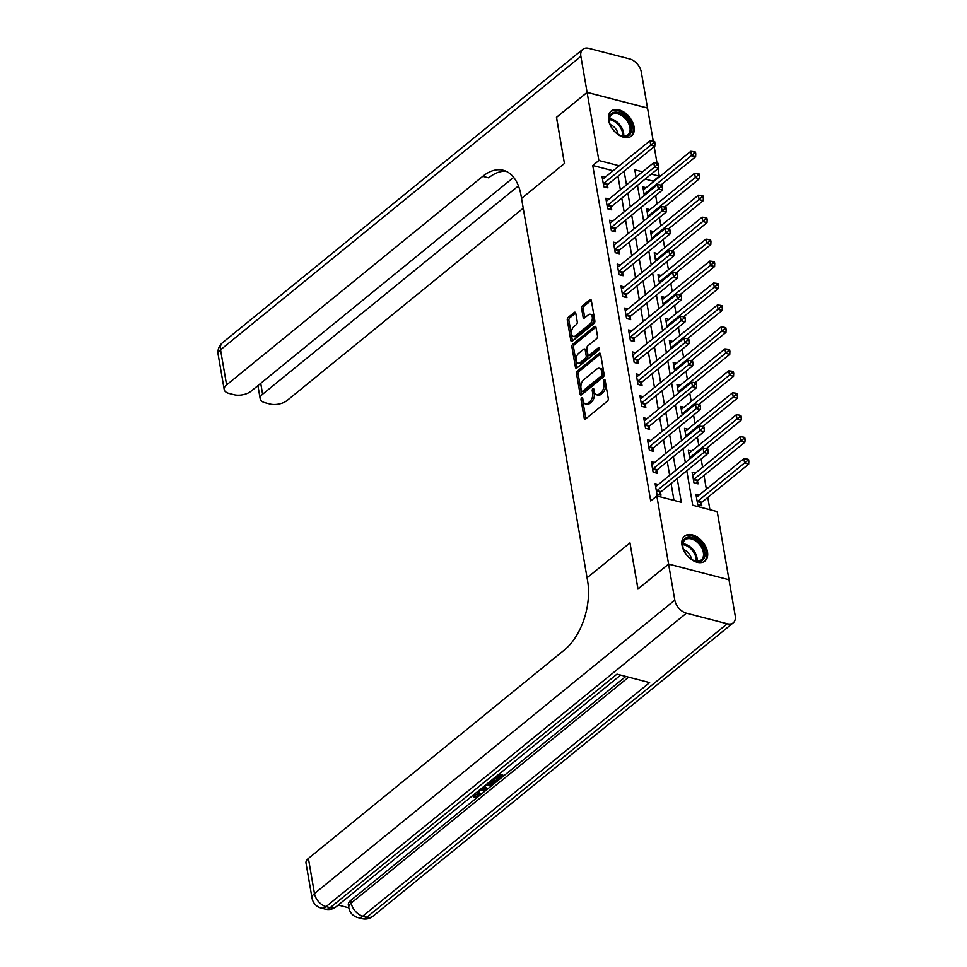 <?xml version="1.0" encoding="UTF-8"?>
<svg xmlns="http://www.w3.org/2000/svg" width="967" height="967" viewBox="0 0 967 967"><rect width="100%" height="100%" fill="white"/><g stroke="black" fill="none" stroke-linecap="round" stroke-linejoin="round"><path stroke-width="1.45" d="M581.675 397.884A1.414 0.822 -75.5 0 0 581.046 399.782L584.201 418.095A2.031 1.172 -75.5 0 0 584.902 419.074A2.031 1.172 -75.5 0 0 585.712 418.844L607.361 401.208A2.031 1.172 -75.5 0 0 608.267 398.501L605.1 380.188A1.414 0.822 -75.5 0 0 603.42 381.554L603.831 383.923A6.479 3.735 -75.5 0 1 600.93 392.578L599.129 394.053A6.479 3.735 -75.5 0 1 596.554 394.802A6.479 3.735 -75.5 0 1 594.33 391.659L593.919 389.29A1.414 0.822 -75.5 0 0 592.227 390.668L592.638 393.037A6.479 3.735 -75.5 0 1 589.749 401.692L587.936 403.154A6.479 3.735 -75.5 0 1 585.361 403.916A6.479 3.735 -75.5 0 1 583.137 400.773L582.726 398.404A1.414 0.822 -75.5 0 0 581.675 397.884M582.823 398.996A1.414 0.822 -75.5 0 0 582.678 400.205L585.845 418.518A2.031 1.172 -75.5 0 0 585.881 418.699M605.209 380.78A1.414 0.822 -75.5 0 0 605.052 381.977L605.463 384.346L603.831 383.923M594.016 389.882A1.414 0.822 -75.5 0 0 593.859 391.091L594.27 393.46L592.638 393.037M634.074 126.834A16.101 10.347 -129.2 0 1 631.499 136.021A16.101 10.347 -129.2 0 1 618.227 134.655A16.101 10.347 -129.2 0 1 608.606 120.246A16.101 10.347 -129.2 0 1 611.18 111.06A16.101 10.347 -129.2 0 1 624.452 112.426A16.101 10.347 -129.2 0 1 634.074 126.834M707.493 551.879A16.101 10.347 -129.2 0 1 704.919 561.065A16.101 10.347 -129.2 0 1 691.647 559.688A16.101 10.347 -129.2 0 1 682.025 545.279A16.101 10.347 -129.2 0 1 684.588 536.093A16.101 10.347 -129.2 0 1 697.86 537.471A16.101 10.347 -129.2 0 1 707.493 551.879M575.764 313.175A2.031 1.172 -75.5 0 0 575.063 312.196A2.031 1.172 -75.5 0 0 574.253 312.438L568.185 317.381A2.031 1.172 -75.5 0 0 567.278 320.089L570.796 340.432A2.031 1.172 -75.5 0 0 571.485 341.411A2.031 1.172 -75.5 0 0 572.295 341.17L593.943 323.534A2.031 1.172 -75.5 0 0 594.85 320.839L591.333 300.495A2.031 1.172 -75.5 0 0 590.644 299.516A2.031 1.172 -75.5 0 0 589.834 299.746L582.497 305.729A2.031 1.172 -75.5 0 0 581.59 308.425L583.101 317.14A2.031 1.172 -75.5 0 0 583.79 318.119A2.031 1.172 -75.5 0 0 584.6 317.877L588.238 314.916A5.415 3.119 -75.5 0 1 590.39 314.275A5.415 3.119 -75.5 0 1 592.336 318.554A5.415 3.119 -75.5 0 1 589.834 324.138L575.57 335.742A5.415 3.119 -75.5 0 1 573.419 336.383A5.415 3.119 -75.5 0 1 571.473 332.104A5.415 3.119 -75.5 0 1 573.987 326.52L576.356 324.586A2.031 1.172 -75.5 0 0 577.263 321.89L575.764 313.175M556.557 117.333L564.438 163.496L556.472 117.394L587.114 92.445L647.527 108.086L653.233 141.122M638.027 589L629.964 542.874L587.066 577.807L521.539 198.428L564.438 163.496L521.539 198.428L520.995 195.274A51.602 29.747 -75.5 0 0 503.287 170.277A51.602 29.747 -75.5 0 0 482.763 176.308L226.604 384.914A12.378 6.249 170.2 0 0 224.199 389.556A12.378 6.249 170.2 0 0 229.046 393.436L233.869 394.681A12.378 6.249 170.2 0 0 251.009 391.236L513.67 177.348M637.93 588.976L668.572 564.027L656.823 495.962L681.312 502.308L677.202 478.544M613.102 170.76L592.747 165.49L650.694 500.954L656.823 495.962M592.747 165.49L598.875 160.498L587.114 92.445M577.444 371.002A2.031 1.172 -75.5 0 0 576.537 373.697L580.055 394.04A2.031 1.172 -75.5 0 0 580.744 395.032A2.031 1.172 -75.5 0 0 581.554 394.79L603.203 377.154A2.031 1.172 -75.5 0 0 604.109 374.447L600.604 354.103A2.031 1.172 -75.5 0 0 599.903 353.124A2.031 1.172 -75.5 0 0 599.093 353.366L577.444 371.002L579.076 371.425A2.031 1.172 -75.5 0 0 578.169 374.12L581.687 394.463A2.031 1.172 -75.5 0 0 581.723 394.645M575.425 367.242L571.908 346.899A2.031 1.172 -75.5 0 1 572.815 344.192L594.463 326.556A2.031 1.172 -75.5 0 1 595.273 326.314A2.031 1.172 -75.5 0 1 595.974 327.305L597.473 336.008A2.031 1.172 -75.5 0 1 596.566 338.716L587.791 345.86A2.031 1.172 -75.5 0 0 586.884 348.567L587.876 354.345A2.031 1.172 -75.5 0 0 588.577 355.324A2.031 1.172 -75.5 0 0 589.374 355.082L598.525 347.637A1.414 0.822 -75.5 0 1 598.936 350.054L576.924 367.98A2.031 1.172 -75.5 0 1 576.114 368.222A2.031 1.172 -75.5 0 1 575.425 367.242L577.057 367.665L573.54 347.322L571.908 346.899M673.987 500.41L671.074 483.536M669.648 475.305L667.278 461.585M665.864 453.354L663.495 439.634M662.069 431.403L659.699 417.671M658.273 409.44L655.904 395.721M654.478 387.489L652.109 373.77M650.694 365.538L648.325 351.819M646.899 343.587L644.53 329.856M643.103 321.624L640.734 307.905M639.32 299.673L636.939 285.954M635.524 277.722L633.155 263.991M631.729 255.759L629.36 242.04M627.934 233.809L625.564 220.089M624.15 211.858L621.781 198.126M620.355 189.895L617.986 176.175M658.37 484.491L655.106 483.645L656.931 494.185L661.005 495.237L660.509 492.384M654.586 462.54L651.311 461.694L653.136 472.234L657.222 473.286L656.726 470.433M650.791 440.589L647.527 439.743L649.341 450.271L653.426 451.335L652.93 448.47M646.996 418.626L643.732 417.78L645.545 428.321L649.631 429.384L649.135 426.52M643.2 396.675L639.936 395.829L641.762 406.37L645.835 407.421L645.352 404.569M639.417 374.725L636.141 373.878L637.966 384.419L642.052 385.47L641.556 382.618M635.621 352.762L632.358 351.915L634.171 362.456L638.256 363.519L637.761 360.655M631.826 330.811L628.562 329.965L630.375 340.505L634.461 341.556L633.965 338.704M628.03 308.86L624.767 308.014L626.592 318.554L630.665 319.606L630.182 316.753M624.247 286.897L620.971 286.051L622.796 296.591L626.882 297.655L626.386 294.79M620.451 264.946L617.188 264.1L619.001 274.64L623.086 275.692L622.591 272.839M616.656 242.995L613.392 242.149L615.217 252.689L619.291 253.741L618.795 250.888M612.86 221.044L609.597 220.198L611.422 230.726L615.508 231.79L615.012 228.937M609.077 199.081L605.813 198.235L607.627 208.775L611.712 209.839L611.217 206.974M605.282 177.13L602.018 176.284L603.831 186.824L607.917 187.876L607.421 185.023M709.911 509.718L707.784 497.449M706.369 489.217L704 475.498M702.574 467.266L701.16 459.047M698.778 445.316L697.364 437.096M694.995 423.353L693.569 415.133M691.2 401.402L689.773 393.182M687.404 379.451L685.99 371.231M683.609 357.5L682.194 349.268M679.825 335.537L678.399 327.317M676.03 313.586L674.603 305.367M672.234 291.635L670.82 283.404M668.439 269.672L667.025 261.453M664.655 247.721L663.229 239.502M660.86 225.77L659.434 217.551M657.064 203.807L655.65 195.588M653.281 181.856L653.148 181.143L645.182 179.076M699.189 495.068L695.926 494.222L697.739 504.762L701.824 505.814L701.329 502.961M695.394 473.117L692.13 472.271L693.955 482.799L698.029 483.863L697.533 480.998M691.598 451.154L688.335 450.308L689.822 458.89M687.815 429.203L684.551 428.357L686.026 436.927M684.02 407.252L680.756 406.406L682.231 414.976M680.224 385.289L676.96 384.443L678.447 393.025M676.441 363.338L673.165 362.492L674.652 371.062M672.645 341.387L669.382 340.541L670.856 349.111M668.85 319.424L665.586 318.578L667.061 327.16M665.054 297.473L661.791 296.627L663.277 305.209M661.271 275.522L657.995 274.676L659.482 283.246M657.475 253.572L654.212 252.725L655.686 261.295M653.68 231.609L650.416 230.762L651.903 239.345M649.884 209.658L646.621 208.812L648.108 217.382M646.101 187.707L642.837 186.861L644.312 195.431M728.9 579.741L668.572 564.027M654.188 146.694L657.016 163.072M657.983 168.645L659.276 176.151L651.311 174.084M653.148 181.143L659.276 176.151M686.775 470.76L692.735 505.27L717.224 511.616L728.985 579.68M642.559 171.824L634.787 169.805L636.056 177.118M637.471 185.35L639.84 199.069M641.266 207.301L643.635 221.02M645.062 229.252L647.431 242.983M648.845 251.215L651.226 264.934M652.64 273.165L655.01 286.885M656.436 295.116L658.805 308.848M660.231 317.079L662.6 330.799M664.015 339.03L666.396 352.75M667.81 360.981L670.179 374.7M671.606 382.932L673.975 396.663M675.401 404.895L677.77 418.614M679.185 426.846L681.554 440.565M682.98 448.797L685.349 462.528M619.231 165.78L598.875 160.498M675.776 470.313L673.407 456.593M671.992 448.362L669.623 434.642M668.197 426.411L665.828 412.691M664.402 404.46L662.032 390.728M660.606 382.497L658.237 368.778M656.823 360.546L654.454 346.827M653.027 338.595L650.658 324.864M649.232 316.632L646.863 302.913M645.448 294.681L643.067 280.962M641.653 272.73L639.284 258.999M637.857 250.767L635.488 237.048M634.062 228.816L631.693 215.097M630.279 206.865L627.897 193.146M626.483 184.915L624.114 171.183M585.361 403.916L586.993 404.339A6.479 3.735 -75.5 0 0 589.568 403.577L587.936 403.154M594.27 393.46A6.479 3.735 -75.5 0 1 591.381 402.115L589.568 403.577M596.554 394.802L598.186 395.225A6.479 3.735 -75.5 0 0 600.761 394.476L599.129 394.053M605.463 384.346A6.479 3.735 -75.5 0 1 602.562 393.001L600.761 394.476M600.555 353.922L579.076 371.425M581.409 390.777A1.414 0.822 -75.5 0 0 582.46 391.297L601.462 375.825A1.414 0.822 -75.5 0 0 602.103 373.927L601.667 371.425A6.479 3.735 -75.5 0 0 599.443 368.282A6.479 3.735 -75.5 0 0 596.869 369.043L583.875 379.62A6.479 3.735 -75.5 0 0 580.974 388.275L581.409 390.777M581.892 391.466L583.524 391.889A1.414 0.822 -75.5 0 0 584.092 391.72L582.46 391.297M599.443 368.282L601.075 368.705A6.479 3.735 -75.5 0 1 603.299 371.848L603.734 374.35A1.414 0.822 -75.5 0 1 603.106 376.248L584.092 391.72M595.926 327.124L574.446 344.615A2.031 1.172 -75.5 0 0 573.54 347.322M588.577 355.324L590.208 355.747A2.031 1.172 -75.5 0 0 591.006 355.505L599.6 348.519M578.677 353.281A5.415 3.119 -75.5 0 0 576.163 358.866A5.415 3.119 -75.5 0 0 578.109 363.145A5.415 3.119 -75.5 0 0 580.26 362.504L585.289 358.419A2.031 1.172 -75.5 0 0 586.195 355.711L585.192 349.933A2.031 1.172 -75.5 0 0 584.503 348.954A2.031 1.172 -75.5 0 0 583.693 349.196L578.677 353.281M578.109 363.145L579.741 363.568A5.415 3.119 -75.5 0 0 581.892 362.927L580.26 362.504M584.503 348.954L586.135 349.377A2.031 1.172 -75.5 0 1 586.824 350.356L587.827 356.134A2.031 1.172 -75.5 0 1 586.921 358.842L581.892 362.927M573.419 336.383L575.051 336.806A5.415 3.119 -75.5 0 0 577.202 336.165L575.57 335.742M590.39 314.275L592.022 314.698A5.415 3.119 -75.5 0 1 593.968 318.977A5.415 3.119 -75.5 0 1 591.466 324.561L577.202 336.165M591.296 300.314L584.128 306.152A2.031 1.172 -75.5 0 0 583.222 308.848L584.733 317.563A2.031 1.172 -75.5 0 0 584.769 317.744M575.716 312.994L569.817 317.805A2.031 1.172 -75.5 0 0 568.91 320.512L572.428 340.855A2.031 1.172 -75.5 0 0 572.464 341.037M699.818 505.294L701.474 502.743A2.067 1.185 104.5 0 1 701.909 502.248L748.724 464.112L744.65 463.06L743.889 458.672L697.062 496.796A2.067 1.185 104.5 0 1 696.591 497.038L696.421 497.074M697.243 501.897L697.388 501.68A2.067 1.185 104.5 0 1 697.823 501.184L747.237 460.763L748.869 461.186L748.567 459.434L746.935 459.011L747.237 460.763M743.889 458.672L746.935 459.011M748.869 461.186L748.724 464.112M657.004 490.607L661.09 491.671L707.904 453.547L703.831 452.483L657.004 490.607A2.067 1.185 -75.5 0 0 656.569 491.115L656.436 491.333M706.418 450.187L708.049 450.61L707.747 448.857L706.115 448.434L706.418 450.187L703.831 452.483L703.069 448.096L656.255 486.22A2.067 1.185 -75.5 0 1 655.771 486.461L655.602 486.51M661.09 491.671A2.067 1.185 -75.5 0 0 660.654 492.167L658.998 494.717M707.904 453.547L708.049 450.61M706.115 448.434L703.069 448.096M696.022 483.343L697.678 480.792A2.067 1.185 104.5 0 1 698.114 480.285L744.928 442.161L740.855 441.109L740.093 436.709L693.279 474.845A2.067 1.185 104.5 0 1 692.795 475.087L692.626 475.123M693.46 479.946L693.593 479.729A2.067 1.185 104.5 0 1 694.028 479.233L743.442 438.813L745.073 439.236L744.771 437.471L743.139 437.048L743.442 438.813M740.093 436.709L743.139 437.048M745.073 439.236L744.928 442.161M706.394 448.507L741.145 420.21L737.059 419.146L736.298 414.758L689.483 452.882A2.067 1.185 104.5 0 1 689 453.136L688.83 453.172M689.664 457.995L689.809 457.778A2.067 1.185 104.5 0 1 690.245 457.282L739.646 416.85L741.278 417.273L740.976 415.52L739.344 415.097L739.646 416.85M736.298 414.758L739.344 415.097M741.278 417.273L741.145 420.21M702.598 426.556L737.35 398.247L733.264 397.195L732.515 392.807L685.688 430.931A2.067 1.185 104.5 0 1 685.204 431.173L685.035 431.209M685.869 436.032L686.014 435.827A2.067 1.185 104.5 0 1 686.449 435.319L735.863 394.899L737.495 395.322L737.192 393.569L735.561 393.146L735.863 394.899M732.515 392.807L735.561 393.146M737.495 395.322L737.35 398.247M653.221 468.657L657.294 469.72L704.121 431.584L700.035 430.533L653.221 468.657A2.067 1.185 -75.5 0 0 652.785 469.152L652.64 469.37M702.622 428.236L704.254 428.659L703.952 426.906L702.32 426.483L702.622 428.236L700.035 430.533L699.274 426.145L652.459 464.269A2.067 1.185 -75.5 0 1 651.976 464.511L651.806 464.547M657.294 469.72A2.067 1.185 -75.5 0 0 656.859 470.216L655.215 472.766M704.121 431.584L704.254 428.659M702.32 426.483L699.274 426.145M649.425 446.706L653.511 447.757L700.326 409.633L696.24 408.582L649.425 446.706A2.067 1.185 -75.5 0 0 648.99 447.201L648.845 447.419M698.839 406.285L700.471 406.708L700.168 404.943L698.537 404.52L698.839 406.285L696.24 408.582L695.491 404.182L648.664 442.318A2.067 1.185 -75.5 0 1 648.192 442.56L648.011 442.596M653.511 447.757A2.067 1.185 -75.5 0 0 653.076 448.265L651.42 450.815M700.326 409.633L700.471 406.708M698.537 404.52L695.491 404.182M645.63 424.755L649.715 425.806L696.53 387.682L692.457 386.619L645.63 424.755A2.067 1.185 -75.5 0 0 645.194 425.25L645.062 425.468M695.043 384.322L696.675 384.745L696.373 382.992L694.741 382.569L695.043 384.322L692.457 386.619L691.695 382.231L644.868 420.355A2.067 1.185 -75.5 0 1 644.397 420.609L644.227 420.645M649.715 425.806A2.067 1.185 -75.5 0 0 649.28 426.302L647.624 428.865M696.53 387.682L696.675 384.745M694.741 382.569L691.695 382.231M698.803 404.593L733.554 376.296L729.481 375.244L728.719 370.845L681.892 408.981A2.067 1.185 104.5 0 1 681.421 409.222L681.252 409.259M682.086 414.081L682.218 413.864A2.067 1.185 104.5 0 1 682.654 413.368L732.067 372.948L733.699 373.371L733.397 371.606L731.765 371.183L732.067 372.948M728.719 370.845L731.765 371.183M733.699 373.371L733.554 376.296M641.834 402.792L645.92 403.855L692.747 365.731L688.661 364.668L641.834 402.792A2.067 1.185 -75.5 0 0 641.399 403.299L641.266 403.505M691.248 362.371L692.88 362.794L692.577 361.042L690.946 360.618L691.248 362.371L688.661 364.668L687.9 360.28L641.085 398.404A2.067 1.185 -75.5 0 1 640.601 398.646L640.432 398.682M645.92 403.855A2.067 1.185 -75.5 0 0 645.485 404.351L643.829 406.902M692.747 365.731L692.88 362.794M690.946 360.618L687.9 360.28M704.339 557.778A13.937 8.957 -129.2 0 1 692.723 559.99A13.937 8.957 -129.2 0 1 683.161 548.265A13.937 8.957 -129.2 0 1 683.21 540.976A13.937 8.957 -129.2 0 1 697.509 540.541A13.937 8.957 -129.2 0 1 704.339 557.778M692.445 559.845A12.897 8.292 50.8 0 0 701.305 559.881A12.897 8.292 50.8 0 0 702.949 557.657A12.897 8.292 50.8 0 0 698.174 543.079A12.897 8.292 50.8 0 0 685.023 539.876A12.897 8.292 50.8 0 0 683.379 542.1A12.897 8.292 50.8 0 0 683.258 548.555M703.952 561.718A15.992 10.286 50.8 0 0 705.91 559.023A15.992 10.286 50.8 0 0 700.048 540.988A15.992 10.286 50.8 0 0 683.742 536.915M691.514 559.277A9.186 5.911 50.8 0 0 683.621 549.582M611.845 127.789A13.937 8.957 -129.2 0 1 609.754 123.22A13.937 8.957 -129.2 0 1 614.807 112.196A13.937 8.957 -129.2 0 1 628.876 120.887A13.937 8.957 -129.2 0 1 630.303 133.881A13.937 8.957 -129.2 0 1 619.303 134.957A13.937 8.957 -129.2 0 1 611.845 127.789M619.037 134.8A12.897 8.292 50.8 0 0 627.897 134.836A12.897 8.292 50.8 0 0 627.631 121.637A12.897 8.292 50.8 0 0 611.603 114.831A12.897 8.292 50.8 0 0 609.839 123.522M618.106 134.244A9.186 5.911 50.8 0 0 616.414 129.844A9.186 5.911 50.8 0 0 610.201 124.538M630.532 136.685A15.992 10.286 50.8 0 0 630.146 120.367A15.992 10.286 50.8 0 0 610.334 111.882M478.556 790.788L480.357 793.702L479.173 795.841L473.492 797.412L473.25 796.01L478.447 793.46M484.201 786.207L486.691 787.984L486.933 789.386L485.76 790.341L479.221 790.257M499.202 773.987L502.743 774.905L502.985 776.308L497.8 780.538L496.675 780.236L496.422 778.834L499.323 776.477M338.208 905.076L348.809 907.832M312.063 898.198A12.378 12.378 0 0 0 321.153 908.073A12.378 7.144 104.5 0 0 326.084 906.623A12.378 7.966 -129.2 0 1 314.468 893.556A12.378 6.249 170.2 0 0 312.063 898.198L305.995 863.072A12.378 6.249 -9.8 0 1 308.4 858.43L314.468 893.556L674.809 600.12A12.378 7.966 50.8 0 0 686.425 613.199L326.084 906.623L330.158 907.687L616.97 674.132L649.619 682.593L362.818 916.148A12.378 7.966 -129.2 0 1 351.202 903.069A12.378 6.249 170.2 0 0 348.797 907.711L348.338 905.076A12.378 6.249 -9.8 0 1 350.743 900.434L351.202 903.069L628.623 677.154M625.818 676.429L350.743 900.434M492.408 779.511L495.95 780.429L496.192 781.844L490.474 785.603L485.132 785.446M674.809 600.12L668.584 564.112L637.942 589.072L629.964 542.874L587.066 577.807L587.622 580.974A51.602 29.747 104.5 0 1 564.559 649.824L308.4 858.43M686.425 613.199L727.244 623.763A12.378 7.966 50.8 0 0 733.24 622.833A12.378 7.966 50.8 0 0 735.21 615.774L728.997 579.765L668.584 564.112M496.675 780.236L500.821 776.864L497.8 776.078L493.944 779.233L493.049 779.003M497.945 775.002L502.985 776.308M491.163 780.538L496.192 781.844M486.159 784.6L491.127 784.539L492.541 783.608L494.028 782.388L490.124 781.372M487.489 783.524L490.873 783.137L492.541 782.001M491.127 784.539L490.873 783.137M492.541 783.608L492.3 782.194M483.391 786.86L486.933 789.386M480.224 789.435L485.216 789.568L482.388 787.67M481.88 788.081L483.053 788.117M473.492 797.412L478.085 795.503L478.883 794.125L476.356 792.589M478.085 795.503L477.843 794.1M474.229 796.494L473.987 795.079M477.601 791.804L480.357 793.702M587.102 92.361L647.503 108.002L641.29 71.993A12.378 7.966 50.8 0 0 629.674 58.927L588.855 48.35A12.378 7.966 50.8 0 0 582.859 49.281A12.378 7.966 50.8 0 0 580.877 56.352L587.102 92.361L556.46 117.309M518.445 185.894L262.601 394.234A12.378 6.249 170.2 0 0 260.196 398.875A12.378 6.249 170.2 0 0 265.055 402.755L269.866 404.013A12.378 6.249 170.2 0 0 287.018 400.556L523.232 208.207M506.164 171.292A51.602 29.747 -75.5 0 0 488.649 177.831L482.763 176.308M695.019 382.642L729.771 354.345L725.685 353.281L724.924 348.894L678.109 387.018A2.067 1.185 104.5 0 1 677.625 387.271L677.456 387.308M678.29 392.131L678.423 391.913A2.067 1.185 104.5 0 1 678.858 391.417L728.272 350.985L729.904 351.408L729.601 349.655L727.97 349.232L728.272 350.985M724.924 348.894L727.97 349.232M729.904 351.408L729.771 354.345M691.224 360.691L725.975 332.394L721.89 331.33L721.128 326.943L674.313 365.067A2.067 1.185 104.5 0 1 673.83 365.308L673.661 365.345M674.495 370.18L674.64 369.962A2.067 1.185 104.5 0 1 675.075 369.454L724.476 329.034L726.12 329.457L725.806 327.704L724.174 327.281L724.476 329.034M721.128 326.943L724.174 327.281M726.12 329.457L725.975 332.394M687.428 338.728L722.18 310.431L718.094 309.38L717.345 304.992L670.518 343.116A2.067 1.185 104.5 0 1 670.046 343.358L669.865 343.394M670.699 348.217L670.844 347.999A2.067 1.185 104.5 0 1 671.279 347.504L720.693 307.083L722.325 307.506L722.023 305.741L720.391 305.318L720.693 307.083M717.345 304.992L720.391 305.318M722.325 307.506L722.18 310.431M683.645 316.777L718.384 288.48L714.311 287.429L713.549 283.029L666.734 321.153A2.067 1.185 104.5 0 1 666.251 321.407L666.082 321.443M666.916 326.266L667.049 326.048A2.067 1.185 104.5 0 1 667.484 325.553L716.898 285.12L718.529 285.543L718.227 283.79L716.595 283.367L716.898 285.12M713.549 283.029L716.595 283.367M718.529 285.543L718.384 288.48M679.849 294.826L714.601 266.529L710.515 265.466L709.754 261.078L662.939 299.202A2.067 1.185 104.5 0 1 662.455 299.444L662.286 299.492M663.12 304.315L663.253 304.097A2.067 1.185 104.5 0 1 663.7 303.59L713.102 263.169L714.734 263.592L714.432 261.839L712.8 261.416L713.102 263.169M709.754 261.078L712.8 261.416M714.734 263.592L714.601 266.529M638.051 380.841L642.124 381.892L688.951 343.768L684.866 342.717L638.051 380.841A2.067 1.185 -75.5 0 0 637.616 381.336L637.471 381.554M687.452 340.42L689.096 340.843L688.782 339.079L687.15 338.655L687.452 340.42L684.866 342.717L684.104 338.317L637.289 376.453A2.067 1.185 -75.5 0 1 636.806 376.695L636.637 376.731M642.124 381.892A2.067 1.185 -75.5 0 0 641.689 382.4L640.045 384.951M688.951 343.768L689.096 340.843M687.15 338.655L684.104 338.317M634.255 358.89L638.341 359.942L685.156 321.818L681.07 320.754L634.255 358.89A2.067 1.185 -75.5 0 0 633.82 359.386L633.675 359.603M683.669 318.457L685.301 318.88L684.999 317.128L683.367 316.705L683.669 318.457L681.07 320.754L680.321 316.366L633.494 354.49A2.067 1.185 -75.5 0 1 633.022 354.744L632.841 354.78M638.341 359.942A2.067 1.185 -75.5 0 0 637.906 360.437L636.25 363M685.156 321.818L685.301 318.88M683.367 316.705L680.321 316.366M630.46 336.927L634.545 337.991L681.36 299.867L677.287 298.803L630.46 336.927A2.067 1.185 -75.5 0 0 630.025 337.435L629.892 337.652M679.874 296.506L681.505 296.929L681.203 295.177L679.571 294.754L679.874 296.506L677.287 298.803L676.525 294.415L629.71 332.539A2.067 1.185 -75.5 0 1 629.227 332.781L629.058 332.817M634.545 337.991A2.067 1.185 -75.5 0 0 634.11 338.486L632.454 341.037M681.36 299.867L681.505 296.929M679.571 294.754L676.525 294.415M626.676 314.976L630.75 316.04L677.577 277.904L673.491 276.852L626.676 314.976A2.067 1.185 -75.5 0 0 626.241 315.472L626.096 315.689M676.078 274.555L677.71 274.979L677.408 273.214L675.776 272.791L676.078 274.555L673.491 276.852L672.73 272.464L625.915 310.588A2.067 1.185 -75.5 0 1 625.431 310.83L625.262 310.866M630.75 316.04A2.067 1.185 -75.5 0 0 630.315 316.535L628.659 319.086M677.577 277.904L677.71 274.979M675.776 272.791L672.73 272.464M622.881 293.025L626.954 294.077L673.781 255.953L669.696 254.901L622.881 293.025A2.067 1.185 -75.5 0 0 622.446 293.521L622.301 293.738M672.295 252.592L673.926 253.016L673.612 251.263L671.98 250.84L672.295 252.592L669.696 254.901L668.934 250.501L622.119 288.625A2.067 1.185 -75.5 0 1 621.636 288.879L621.467 288.915M626.954 294.077A2.067 1.185 -75.5 0 0 626.519 294.584L624.875 297.135M673.781 255.953L673.926 253.016M671.98 250.84L668.934 250.501M676.054 272.863L710.805 244.566L706.72 243.515L705.958 239.127L659.143 277.251A2.067 1.185 104.5 0 1 658.66 277.493L658.491 277.529M659.325 282.352L659.47 282.134A2.067 1.185 104.5 0 1 659.905 281.639L709.319 241.218L710.95 241.641L710.636 239.889L709.004 239.465L709.319 241.218M705.958 239.127L709.004 239.465M710.95 241.641L710.805 244.566M619.085 271.062L623.171 272.126L669.986 234.002L665.912 232.938L619.085 271.062A2.067 1.185 -75.5 0 0 618.65 271.57L618.505 271.787M668.499 230.642L670.131 231.065L669.829 229.312L668.197 228.889L668.499 230.642L665.912 232.938L665.151 228.55L618.324 266.674A2.067 1.185 -75.5 0 1 617.853 266.916L617.683 266.965M623.171 272.126A2.067 1.185 -75.5 0 0 622.736 272.621L621.08 275.172M669.986 234.002L670.131 231.065M668.197 228.889L665.151 228.55M672.258 250.912L707.01 222.615L702.924 221.564L702.175 217.164L655.348 255.3A2.067 1.185 104.5 0 1 654.877 255.542L654.707 255.578M655.529 260.401L655.674 260.183A2.067 1.185 104.5 0 1 656.109 259.688L705.523 219.267L707.155 219.69L706.853 217.926L705.221 217.502L705.523 219.267M702.175 217.164L705.221 217.502M707.155 219.69L707.01 222.615M615.29 249.111L619.376 250.175L666.19 212.039L662.117 210.987L615.29 249.111A2.067 1.185 -75.5 0 0 614.855 249.607L614.722 249.824M664.704 208.691L666.336 209.114L666.033 207.361L664.402 206.938L664.704 208.691L662.117 210.987L661.355 206.6L614.541 244.724A2.067 1.185 -75.5 0 1 614.057 244.965L613.888 245.002M619.376 250.175A2.067 1.185 -75.5 0 0 618.94 250.671L617.284 253.221M666.19 212.039L666.336 209.114M664.402 206.938L661.355 206.6M668.475 228.961L703.214 200.665L699.141 199.601L698.379 195.213L651.565 233.337A2.067 1.185 104.5 0 1 651.081 233.591L650.912 233.627M651.746 238.45L651.879 238.233A2.067 1.185 104.5 0 1 652.314 237.737L701.728 197.304L703.36 197.727L703.057 195.975L701.426 195.552L701.728 197.304M698.379 195.213L701.426 195.552M703.36 197.727L703.214 200.665M611.507 227.16L615.58 228.212L662.407 190.088L658.322 189.036L611.507 227.16A2.067 1.185 -75.5 0 0 611.071 227.656L610.926 227.874M660.908 186.74L662.54 187.163L662.238 185.398L660.606 184.975L660.908 186.74L658.322 189.036L657.56 184.637L610.745 222.773A2.067 1.185 -75.5 0 1 610.262 223.014L610.092 223.051M615.58 228.212A2.067 1.185 -75.5 0 0 615.145 228.72L613.501 231.27M662.407 190.088L662.54 187.163M660.606 184.975L657.56 184.637M664.68 207.011L699.431 178.702L695.346 177.65L694.584 173.262L647.769 211.386A2.067 1.185 104.5 0 1 647.286 211.628L647.116 211.664M647.95 216.487L648.095 216.282A2.067 1.185 104.5 0 1 648.531 215.774L697.932 175.353L699.564 175.776L699.262 174.024L697.63 173.601L697.932 175.353M694.584 173.262L697.63 173.601M699.564 175.776L699.431 178.702M607.711 205.209L611.797 206.261L658.612 168.137L654.526 167.073L607.711 205.209A2.067 1.185 -75.5 0 0 607.276 205.705L607.131 205.923M657.125 164.777L658.757 165.2L658.454 163.447L656.823 163.024L657.125 164.777L654.526 167.073L653.777 162.686L606.95 200.81A2.067 1.185 -75.5 0 1 606.466 201.063L606.297 201.1M611.797 206.261A2.067 1.185 -75.5 0 0 611.362 206.757L609.706 209.319M658.612 168.137L658.757 165.2M656.823 163.024L653.777 162.686M660.884 185.048L695.636 156.751L691.55 155.699L690.801 151.299L643.974 189.435A2.067 1.185 104.5 0 1 643.49 189.677L643.321 189.713M644.155 194.536L644.3 194.319A2.067 1.185 104.5 0 1 644.735 193.823L694.149 153.402L695.781 153.826L695.478 152.061L693.835 151.638L694.149 153.402M690.801 151.299L693.835 151.638M695.781 153.826L695.636 156.751M603.916 183.246L608.001 184.31L654.816 146.186L650.743 145.123L603.916 183.246A2.067 1.185 -75.5 0 0 603.481 183.754L603.348 183.96M653.329 142.826L654.961 143.249L654.659 141.496L653.027 141.073L653.329 142.826L650.743 145.123L649.981 140.735L603.154 178.859A2.067 1.185 -75.5 0 1 602.683 179.1L602.514 179.137M608.001 184.31A2.067 1.185 -75.5 0 0 607.566 184.806L605.91 187.356M654.816 146.186L654.961 143.249M653.027 141.073L649.981 140.735M582.678 400.205L581.046 399.782M605.052 381.977L603.42 381.554M593.859 391.091L592.227 390.668M591.381 402.115L589.749 401.692M602.562 393.001L600.93 392.578M585.845 418.518L584.201 418.095M600.495 353.729L599.093 353.366M581.687 394.463L580.055 394.04M578.169 374.12L576.537 373.697M603.106 376.248L601.462 375.825M603.734 374.35L602.103 373.927M603.299 371.848L601.667 371.425M574.446 344.615L572.815 344.192M595.865 326.919L594.463 326.556M591.006 355.505L589.374 355.082M599.504 347.89L598.525 347.637M586.921 358.842L585.289 358.419M587.827 356.134L586.195 355.711M586.824 350.356L585.192 349.933M591.466 324.561L589.834 324.138M584.733 317.563L583.101 317.14M583.222 308.848L581.59 308.425M584.128 306.152L582.497 305.729M591.236 300.108L589.834 299.746M572.428 340.855L570.796 340.432M568.91 320.512L567.278 320.089M569.817 317.805L568.185 317.381M575.655 312.8L574.253 312.438M701.474 502.743L697.388 501.68M701.909 502.248L697.823 501.184M656.569 491.115L660.654 492.167M697.678 480.792L693.593 479.729M698.114 480.285L694.028 479.233M690.849 458.044L689.809 457.778M691.417 457.584L690.245 457.282M687.053 436.093L686.014 435.827M687.634 435.621L686.449 435.319M652.785 469.152L656.859 470.216M648.99 447.201L653.076 448.265M645.194 425.25L649.28 426.302M683.27 414.142L682.218 413.864M683.838 413.671L682.654 413.368M641.399 403.299L645.485 404.351M682.895 543.792A12.897 8.292 -129.2 0 1 693.206 549.836A12.897 8.292 -129.2 0 1 697.038 561.162M696.155 561.078A12.474 8.026 50.8 0 0 682.799 544.687M609.488 118.76A12.897 8.292 -129.2 0 1 621.249 126.834A12.897 8.292 -129.2 0 1 623.618 136.117M622.736 136.033A12.474 8.026 50.8 0 0 620.379 127.439A12.474 8.026 50.8 0 0 609.379 119.642M348.797 907.711A12.378 12.378 0 0 0 357.887 917.598A12.378 7.144 104.5 0 0 362.818 916.148L366.892 917.199L727.244 623.763M372.899 916.269A12.378 7.966 -129.2 0 1 366.892 917.199A12.378 7.144 -75.5 0 1 361.972 918.65A12.378 12.378 0 0 0 372.899 916.269L733.24 622.833M336.165 906.744A12.378 7.966 -129.2 0 1 330.158 907.687A12.378 7.144 -75.5 0 1 325.238 909.137A12.378 12.378 0 0 0 336.165 906.744L620.645 675.087M482.726 789.507L482.485 788.105M580.877 56.352L220.536 349.788L226.604 384.914M260.727 383.331L262.601 394.234M220.536 349.788A12.378 7.966 -129.2 0 1 222.519 342.717A12.378 12.378 0 0 0 218.131 354.43A12.378 6.249 -9.8 0 1 220.536 349.788M679.475 392.179L678.423 391.913M680.043 391.72L678.858 391.417M675.679 370.228L674.64 369.962M676.247 369.769L675.075 369.454M671.884 348.277L670.844 347.999M672.464 347.806L671.279 347.504M668.1 326.314L667.049 326.048M668.668 325.855L667.484 325.553M664.305 304.363L663.253 304.097M664.873 303.904L663.7 303.59M637.616 381.336L641.689 382.4M633.82 359.386L637.906 360.437M630.025 337.435L634.11 338.486M626.241 315.472L630.315 316.535M622.446 293.521L626.519 294.584M660.509 282.412L659.47 282.134M661.077 281.941L659.905 281.639M618.65 271.57L622.736 272.621M656.726 260.461L655.674 260.183M657.294 259.99L656.109 259.688M614.855 249.607L618.94 250.671M652.93 238.498L651.879 238.233M653.499 238.039L652.314 237.737M611.071 227.656L615.145 228.72M649.135 216.548L648.095 216.282M649.703 216.088L648.531 215.774M607.276 205.705L611.362 206.757M645.34 194.597L644.3 194.319M645.92 194.125L644.735 193.823M603.481 183.754L607.566 184.806M357.887 917.598L361.972 918.65M321.153 908.073L325.238 909.137M257.911 385.615L260.196 398.875M582.859 49.281L222.519 342.717M218.131 354.43L224.199 389.556"/></g></svg>

